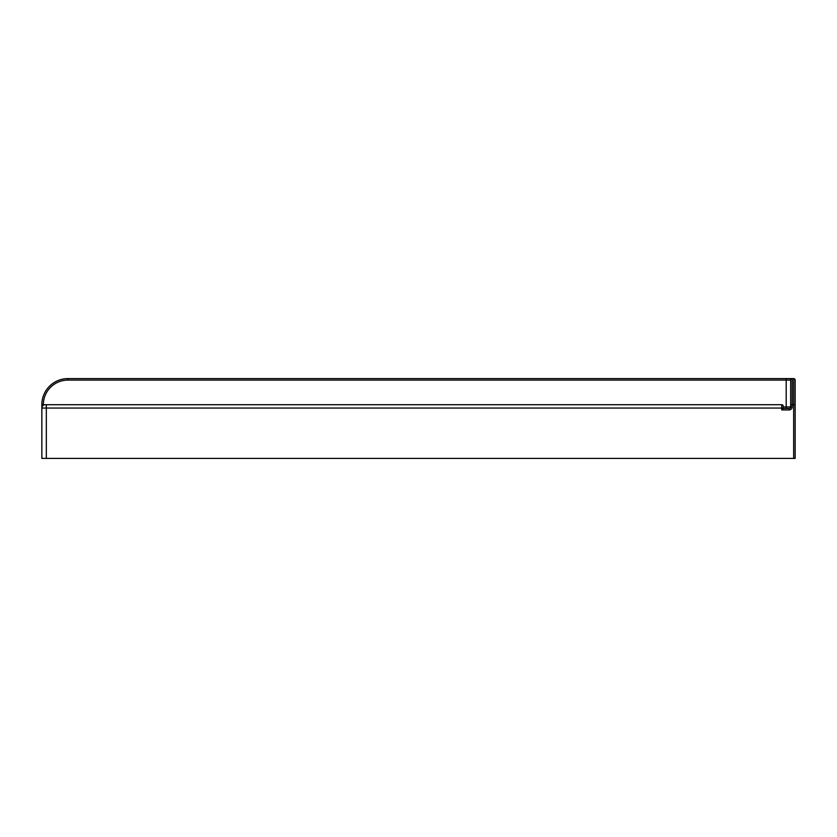 <?xml version="1.0" encoding="UTF-8"?>
<svg xmlns="http://www.w3.org/2000/svg" width="837" height="837" viewBox="0 0 837 837"><rect width="100%" height="100%" fill="white"/><g stroke="black" fill="none" stroke-linecap="round" stroke-linejoin="round"><path stroke-width="1.26" d="M793.654 458.404L41.85 458.404L41.85 404.7A26.104 26.104 0 0 1 67.954 378.596L793.654 378.596A1.496 1.496 0 0 1 795.15 380.092L795.15 458.404L793.654 458.404L793.654 404.7L792.168 404.7L792.168 406.939A2.982 2.982 0 0 1 789.186 409.921L781.727 409.921L783.212 408.435L789.186 408.435A1.496 1.496 0 0 0 790.672 406.939L790.672 380.092L67.954 380.092A24.608 24.608 0 0 0 43.346 404.7L43.346 405.265M42.038 406.939L41.85 408.058A3.358 3.358 0 0 1 45.208 404.7L781.727 404.7A1.496 1.496 0 0 1 783.212 406.196L783.212 408.058L783.212 406.196A1.496 1.496 0 0 0 781.727 404.7L781.727 408.058L46.328 408.058L46.328 458.404M781.727 409.921L781.727 408.058L783.212 408.435M67.954 380.092L67.954 378.596A26.104 26.104 0 0 0 41.85 404.7A26.104 26.104 0 0 1 67.954 378.596A26.104 26.104 0 0 0 41.85 404.7L43.346 404.7M793.654 378.596A1.496 1.496 0 0 1 795.15 380.092A1.496 1.496 0 0 0 793.654 378.596L793.654 404.7L795.15 404.7M792.168 378.596A1.496 1.496 0 0 0 790.672 380.092A1.496 1.496 0 0 1 792.168 378.596L792.168 404.7L790.672 404.7M45.208 404.7A3.358 3.358 0 0 0 41.85 408.058A3.358 3.358 0 0 1 45.208 404.7A3.358 3.358 0 0 0 41.85 408.058L46.328 408.058L46.328 404.7M783.212 406.939L786.205 406.939L786.205 378.596M786.205 408.435L786.205 406.939L792.168 406.939M789.186 409.921L789.186 408.435A1.496 1.496 0 0 0 790.672 406.939"/></g></svg>
